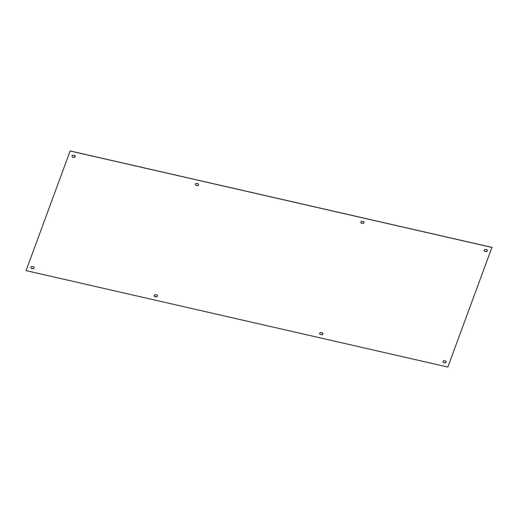 <?xml version="1.0" encoding="UTF-8"?>
<svg xmlns="http://www.w3.org/2000/svg" width="518" height="518" viewBox="0 0 518 518"><rect width="100%" height="100%" fill="white"/><g stroke="black" fill="none" stroke-linecap="round" stroke-linejoin="round"><path stroke-width="0.78" d="M447.863 367.061L26.068 270.623L70.137 150.939L491.932 247.377L447.863 367.061M26.068 270.623L70.137 150.939M70.306 151.036L492.1 247.474M361.24 223.096A1.017 0.745 -60.6 0 1 361.94 221.212L363.63 221.6A1.017 0.745 -60.6 0 1 362.937 223.478L361.072 222.999A1.017 0.745 -60.6 0 1 361.014 222.98M320.085 334.35A1.017 0.745 -60.6 0 1 320.784 332.465L322.474 332.854A1.017 0.745 -60.6 0 1 321.782 334.738L319.917 334.252A1.017 0.745 -60.6 0 1 319.859 334.233M443.35 362.529A1.017 0.745 -60.6 0 1 444.043 360.651L445.733 361.04A1.017 0.745 -60.6 0 1 445.04 362.917L443.175 362.438A1.017 0.745 -60.6 0 1 443.117 362.419M484.505 251.275A1.017 0.745 -60.6 0 1 485.198 249.398L486.888 249.78A1.017 0.745 -60.6 0 1 486.195 251.664L484.33 251.178A1.017 0.745 -60.6 0 1 484.272 251.165M156.928 295.001A1.017 0.745 -60.6 0 1 156.235 296.885L154.539 296.497A1.017 0.745 -60.6 0 1 155.238 294.619L156.928 295.001M198.083 183.748A1.017 0.745 -60.6 0 1 197.39 185.632L195.694 185.243A1.017 0.745 -60.6 0 1 196.393 183.359L198.083 183.748M33.67 266.822A1.017 0.745 -60.6 0 1 32.971 268.7L31.281 268.318A1.017 0.745 -60.6 0 1 31.98 266.433L33.67 266.822M74.825 155.562A1.017 0.745 -60.6 0 1 74.126 157.446L72.436 157.058A1.017 0.745 -60.6 0 1 73.129 155.18L74.825 155.562M363.688 221.613A1.017 0.745 -60.6 0 1 362.762 223.381L361.072 222.999M322.533 332.873A1.017 0.745 -60.6 0 1 321.607 334.641L319.917 334.252M445.797 361.052A1.017 0.745 -60.6 0 1 444.871 362.82L443.175 362.438M486.952 249.799A1.017 0.745 -60.6 0 1 486.02 251.567L484.33 251.178M156.986 295.02A1.017 0.745 -60.6 0 1 156.06 296.788L154.37 296.4A1.017 0.745 -60.6 0 1 154.312 296.387M198.141 183.767A1.017 0.745 -60.6 0 1 197.216 185.535L195.526 185.146A1.017 0.745 -60.6 0 1 195.467 185.127M33.728 266.835A1.017 0.745 -60.6 0 1 32.802 268.602L31.112 268.22A1.017 0.745 -60.6 0 1 31.048 268.201M74.883 155.581A1.017 0.745 -60.6 0 1 73.957 157.349L72.267 156.96A1.017 0.745 -60.6 0 1 72.203 156.948"/></g></svg>

